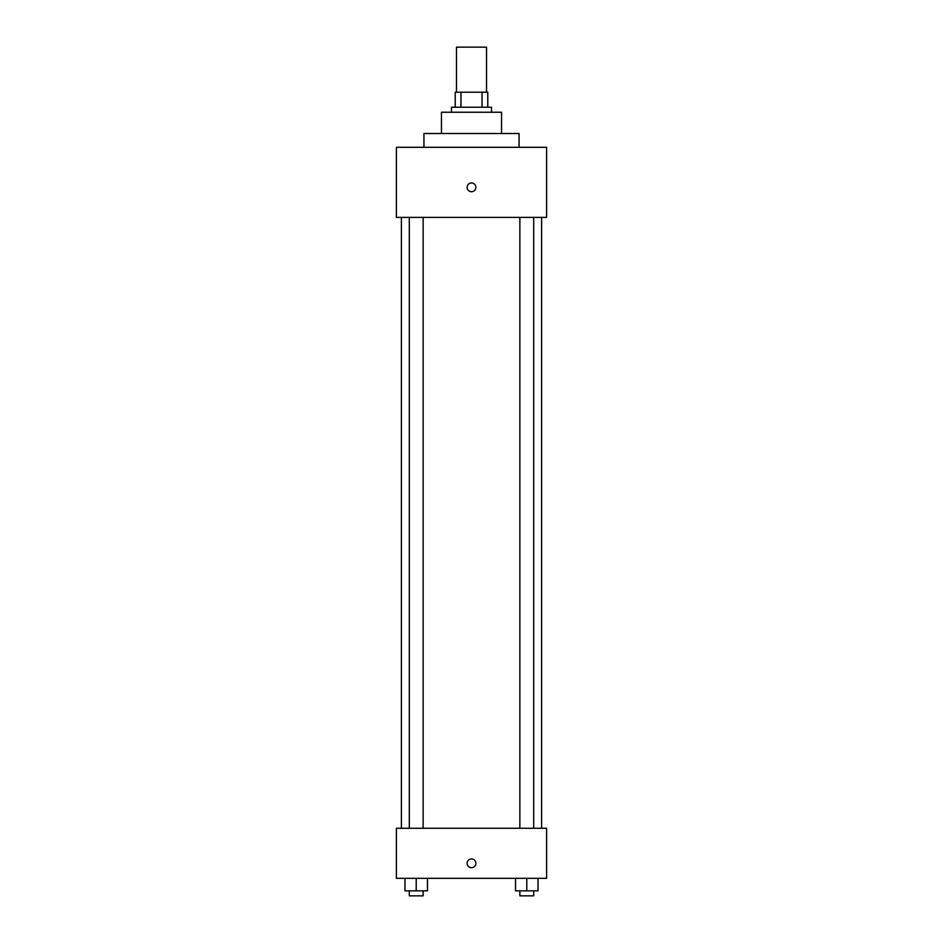 <?xml version="1.0" encoding="UTF-8"?>
<svg xmlns="http://www.w3.org/2000/svg" width="943" height="943" viewBox="0 0 943 943"><rect width="100%" height="100%" fill="white"/><g stroke="black" fill="none" stroke-linecap="round" stroke-linejoin="round"><path stroke-width="1.41" d="M486.517 92.214L486.517 47.15L456.483 47.15L456.483 92.214M460.962 107.231L460.962 92.214L455.221 92.214L455.221 107.231L455.221 92.214M460.962 92.214L487.779 92.214L487.779 107.231M482.038 107.231L482.038 92.214M451.473 112.241L451.473 107.231L491.527 107.231L491.527 112.241M441.454 133.517L441.454 112.241L501.546 112.241L501.546 133.517M423.937 147.297L423.937 133.517L519.063 133.517L519.063 147.297M396.39 147.297L546.61 147.297L546.61 217.385L396.39 217.385L396.39 147.297M471.5 191.724A4.385 4.385 0 0 1 467.704 185.158A4.385 4.385 0 0 1 475.296 185.158A4.385 4.385 0 0 1 471.5 191.724M396.39 828.249L546.61 828.249L546.61 878.322L396.39 878.322L396.39 828.249M471.5 867.69A4.385 4.385 0 0 1 467.704 861.112A4.385 4.385 0 0 1 475.296 861.112A4.385 4.385 0 0 1 471.5 867.69M515.515 878.322L515.515 890.84L538.04 890.84L538.04 878.322L538.04 890.84M526.783 890.84L526.783 878.322M533.691 890.84L533.691 895.85L519.864 895.85L519.864 890.84M404.96 878.322L404.96 890.84L427.485 890.84L427.485 878.322L427.485 890.84M416.217 890.84L416.217 878.322M423.136 890.84L423.136 895.85L409.309 895.85L409.309 890.84M541.6 828.249L541.6 217.385M401.4 828.249L401.4 217.385M519.864 217.385L519.864 828.249M533.691 217.385L533.691 828.249M423.136 828.249L423.136 217.385M409.309 828.249L409.309 217.385"/></g></svg>
